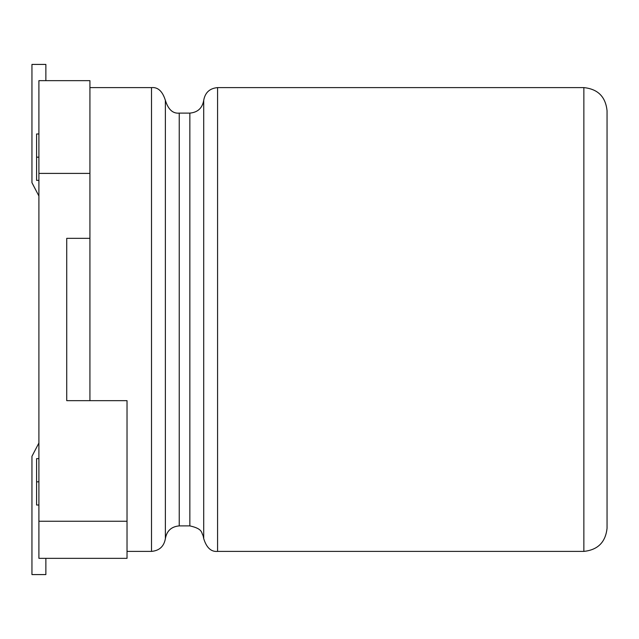 <?xml version="1.0" encoding="UTF-8"?>
<svg xmlns="http://www.w3.org/2000/svg" width="639" height="639" viewBox="0 0 639 639"><rect width="100%" height="100%" fill="white"/><g stroke="black" fill="none" stroke-linecap="round" stroke-linejoin="round"><path stroke-width="0.96" d="M38.907 80.65L89.923 80.65L38.907 80.65L38.907 521.248L127.025 521.248L127.025 400.661L66.736 400.661L66.736 238.339L89.923 238.339L89.923 173.409L38.907 173.409L89.923 173.409L89.923 80.65L89.923 238.339L66.736 238.339L66.736 400.661L127.025 400.661L127.025 558.35L38.907 558.35L38.907 80.65M36.591 481.83L36.591 458.634L36.591 481.83L38.907 481.83L36.591 481.83L36.591 505.018L36.591 481.83M36.591 157.17L36.591 180.366L36.591 133.982L36.591 157.17L38.907 157.17L36.591 157.17L36.591 180.366L36.591 157.17M127.025 558.35L127.025 521.248L38.907 521.248L38.907 558.35L127.025 558.35M607.05 110.795L607.05 402.985L607.05 110.795C605.62 96.761 597.888 89.037 583.862 87.607L583.862 551.393C597.848 549.923 605.572 542.191 607.05 528.205C605.572 542.191 597.848 549.923 583.862 551.393L583.862 87.607L217.579 87.607L217.579 551.393L217.579 87.607L583.862 87.607M607.05 528.205L607.05 402.985L607.05 528.205M203.713 100.363L203.713 538.637L203.713 100.363C205.087 92.575 209.704 88.326 217.579 87.607C209.704 88.326 205.087 92.575 203.713 100.363C202.339 108.143 197.715 112.392 189.847 113.111L189.847 525.889L189.847 113.111C197.715 112.392 202.339 108.143 203.713 100.363M179.239 113.111L179.239 525.889L179.239 113.111L189.847 113.111L179.239 113.111C172.842 113.734 168.217 109.485 165.373 100.363L165.373 538.637C166.747 530.857 171.364 526.608 179.239 525.889C171.364 526.608 166.747 530.857 165.373 538.637L165.373 100.363C162.53 91.233 157.905 86.984 151.507 87.607L151.507 551.393C159.375 550.674 163.999 546.425 165.373 538.637C163.999 546.425 159.375 550.674 151.507 551.393L151.507 87.607L89.923 87.607L151.507 87.607M89.923 238.339L89.923 400.661L89.923 238.339M45.864 574.581L31.95 574.581L45.864 574.581L45.864 558.35L45.864 574.581M38.907 442.995L31.95 456.318L31.95 574.581L31.95 456.318L38.907 442.995M31.95 64.419L45.864 64.419L31.95 64.419L31.95 182.682L38.907 196.005L31.95 182.682L31.95 64.419M45.864 80.65L45.864 64.419L45.864 80.65M36.591 505.018L38.907 505.018M36.591 458.634L38.907 458.634M36.591 180.366L38.907 180.366M36.591 133.982L38.907 133.982M179.239 525.889L189.847 525.889C203.306 528.9 201.125 532.894 203.098 535.57L203.713 538.637C206.557 547.767 211.182 552.016 217.579 551.393L583.862 551.393M127.025 551.393L151.507 551.393"/></g></svg>
